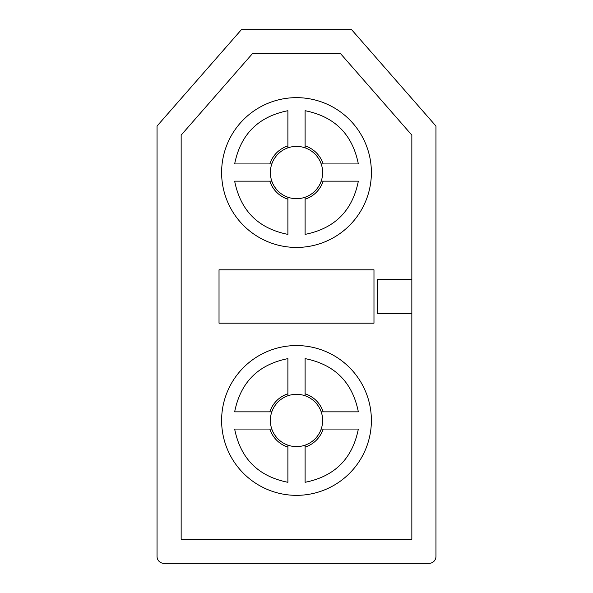 <?xml version="1.0" encoding="UTF-8"?>
<svg xmlns="http://www.w3.org/2000/svg" width="593" height="593" viewBox="0 0 593 593"><rect width="100%" height="100%" fill="white"/><g stroke="black" fill="none" stroke-linecap="round" stroke-linejoin="round"><path stroke-width="0.89" d="M371.388 172.541A74.888 74.888 0 0 0 296.5 97.652A74.888 74.888 0 0 0 221.612 172.541A74.888 74.888 0 0 0 296.5 247.437A74.888 74.888 0 0 0 371.388 172.541M321.191 181.154A26.151 26.151 0 0 0 287.894 147.85A26.151 26.151 0 0 0 287.894 197.232A26.151 26.151 0 0 0 321.191 181.154L358.335 181.154M234.665 163.935L271.809 163.935M287.894 147.85L287.894 110.706C258.311 116.606 240.565 134.352 234.658 163.935M271.809 181.154L234.665 181.154M234.658 181.154C240.565 210.737 258.311 228.483 287.894 234.383L287.894 197.232M305.106 197.232L305.106 234.376C334.689 228.483 352.435 210.737 358.342 181.154M321.191 163.935L358.335 163.935M358.342 163.935C352.435 134.352 334.689 116.606 305.106 110.706L305.106 147.85M221.612 420.459A74.888 74.888 0 0 1 296.5 345.563A74.888 74.888 0 0 1 371.388 420.459A74.888 74.888 0 0 1 296.5 495.348A74.888 74.888 0 0 1 221.612 420.459M358.335 429.065L321.191 429.065A26.151 26.151 0 0 0 321.191 411.846L358.335 411.846M234.658 429.065C240.565 458.648 258.311 476.394 287.894 482.294L287.894 445.15A26.151 26.151 0 0 0 305.106 445.15L305.106 482.294C334.689 476.394 352.435 458.648 358.342 429.065M234.665 411.846L271.809 411.846A26.151 26.151 0 0 0 271.809 429.065L234.665 429.065M271.809 411.846A26.151 26.151 0 0 1 287.894 395.768L287.894 358.624C258.311 364.517 240.565 382.263 234.658 411.846M287.894 445.15A26.151 26.151 0 0 1 271.809 429.065M321.191 429.065A26.151 26.151 0 0 1 305.106 445.15M358.342 411.846C352.435 382.263 334.689 364.517 305.106 358.617L305.106 395.768A26.151 26.151 0 0 1 321.191 411.846M305.106 395.768A26.151 26.151 0 0 0 287.894 395.768M157.049 126.057L157.049 556.464A6.886 6.886 0 0 0 163.935 563.35L429.065 563.35A6.886 6.886 0 0 0 435.951 556.464L435.951 126.057L351.59 29.65L241.41 29.65L157.049 126.057M181.154 135.115L181.154 539.245L411.846 539.245L411.846 135.115L340.656 53.755L252.344 53.755L181.154 135.115M373.975 269.815L219.025 269.815L219.025 323.185L373.975 323.185L373.975 269.815M411.846 279.281L377.415 279.281L377.415 313.719L411.846 313.719M287.894 145.893A28.004 28.004 0 0 0 269.852 163.935M269.852 181.154A28.004 28.004 0 0 0 287.894 199.189M305.106 199.189A28.004 28.004 0 0 0 323.148 181.154M323.148 163.935A28.004 28.004 0 0 0 305.106 145.893M269.852 411.846A28.004 28.004 0 0 1 287.894 393.811M287.894 447.107A28.004 28.004 0 0 1 269.852 429.065M323.148 429.065A28.004 28.004 0 0 1 305.106 447.107M305.106 393.811A28.004 28.004 0 0 1 323.148 411.846"/></g></svg>
